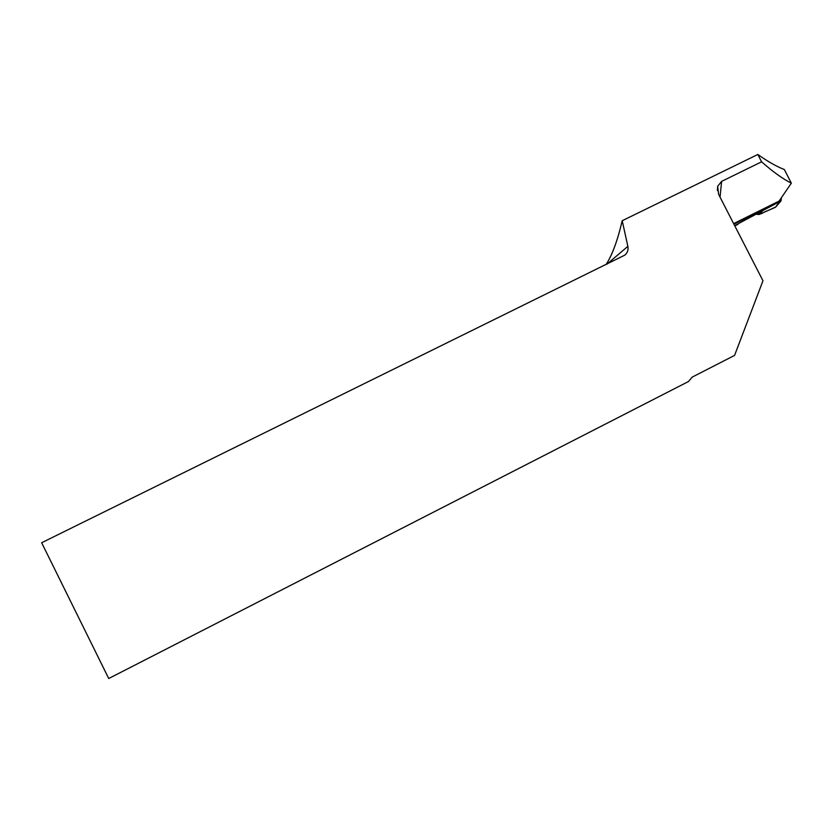 <?xml version="1.0" encoding="UTF-8"?>
<svg xmlns="http://www.w3.org/2000/svg" width="833" height="833" viewBox="0 0 833 833"><rect width="100%" height="100%" fill="white"/><g stroke="black" fill="none" stroke-linecap="round" stroke-linejoin="round"><path stroke-width="1.25" d="M761.591 161.81L757.822 154.48C767.901 161.602 776.741 166.621 784.332 169.526L791.35 183.166C782.947 179.012 773.034 171.89 761.591 161.81L721.617 181.375L720.056 197.171M757.822 154.48L622.209 220.714C617.617 240.435 612.224 255.075 606.028 264.613M734.831 225.951L738.028 224.306L734.81 225.899M733.634 223.619L779.105 201.086L791.35 183.166M607.059 264.103L627.863 246.339C628.509 249.869 627.509 252.784 624.875 255.096L41.65 542.741L108.727 678.52L688.422 381.556L692.213 377.11L734.571 355.41L762.976 280.773L718.619 194.36L717.671 186.269L721.617 181.375M627.863 246.339L622.209 220.714M781.385 198.608L780.938 200.92L733.935 224.202M734.675 225.639L780.938 200.92M758.426 213.258C760.258 215.653 764.236 211.447 766.974 211.009L775.721 207.032L779.271 201.919M763.132 210.364L759.061 214.498L756.739 214.31M775.273 207.355L759.061 214.498M717.411 190.58L717.671 186.269M781.052 200.847L775.721 207.032"/></g></svg>
